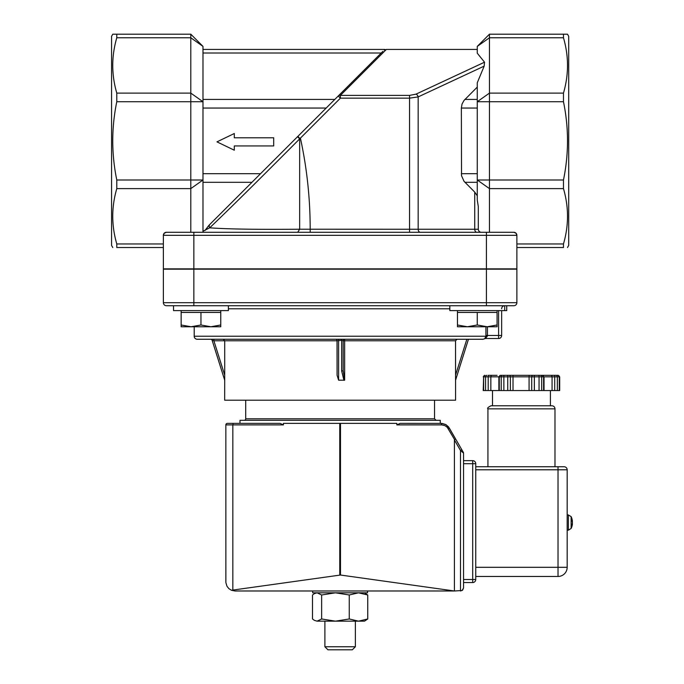 <?xml version="1.0" encoding="UTF-8"?>
<svg xmlns="http://www.w3.org/2000/svg" width="684" height="684" viewBox="0 0 684 684"><rect width="100%" height="100%" fill="white"/><g stroke="black" fill="none" stroke-linecap="round" stroke-linejoin="round"><path stroke-width="1.03" d="M340.128 649.8L352.32 649.8L355.364 646.756L324.891 646.756L327.935 649.8L340.128 649.8M231.448 590.266L340.487 575.03L454.407 590.985L462.127 590.514L463.555 587.932L462.658 590.087L460.503 590.985L460.503 450.499L463.555 453.141A1.522 1.522 0 0 0 463.35 452.38L461.828 449.739L460.503 450.499L454.407 439.949L454.407 590.985L234.988 590.985L231.448 590.266L228.866 588.633L226.977 586.248L225.874 582.606L225.848 424.892L225.848 581.836M232.834 590.001L232.834 424.892L283.424 424.892L280.124 423.37L283.424 424.892L283.424 423.37L396.831 423.37L396.831 424.892L400.131 423.37L442.001 423.396L445.891 424.593L448.465 426.807L455.544 438.871L454.407 439.949M280.124 423.37L227.37 423.37A1.522 1.522 0 0 0 225.848 424.892L232.834 424.892L233.193 423.37L239.99 423.37L239.99 420.318L440.265 420.318L440.265 423.37L441.317 423.37L441.676 424.892L444.985 425.645L447.268 427.329L454.544 439.555M463.555 453.141A1.522 1.522 0 0 0 463.35 452.38A1.522 1.522 0 0 1 463.555 453.141L463.555 587.932M461.828 449.739L449.234 427.936L448.276 428.706M449.234 427.936L445.891 424.593L441.317 423.37M497.071 375.319L488.615 375.319M500.602 375.319L503.86 375.319L500.602 375.319A1.522 1.317 90 0 0 499.277 376.841L559.692 376.841L558.17 375.319L507.742 375.319L545.832 375.319M484.947 375.319L484.947 375.319A1.522 1.317 90 0 0 483.631 376.841L499.277 376.841L499.277 390.555L559.692 390.555L559.692 376.841M507.742 390.555L507.742 375.319L503.86 375.319L503.86 390.555M543.626 390.555L543.626 376.841A1.522 1.317 90 0 0 542.309 375.319L544.036 376.841L544.036 390.555M557.34 390.555L557.34 376.841A1.522 1.317 90 0 0 556.024 375.319L558.17 375.319M542.72 375.319L550.748 375.319A1.522 1.317 90 0 1 552.065 376.841L552.065 390.555M483.631 390.555L483.631 376.841L483.22 390.555L499.277 390.555M434.545 400.516L434.545 418.796L245.71 418.796A1.522 1.522 0 0 1 244.188 420.318M475.739 463.701A3.044 3.044 0 0 0 472.695 460.648L472.695 463.701L475.739 463.701L475.739 579.502L472.695 579.502L472.695 582.554A3.044 3.044 0 0 0 475.739 579.502A3.044 3.044 0 0 1 472.695 582.554L463.555 582.554L472.695 582.554M463.555 463.701L472.695 463.701L472.695 579.502L463.555 579.502L463.555 460.648L472.695 460.648M551.928 405.792L490.984 405.792C488.06 407.228 487.042 408.245 487.931 408.844L554.981 408.844A3.044 3.044 0 0 0 551.928 405.792M475.739 466.744L564.12 466.744A3.044 3.044 0 0 1 567.173 469.797L567.173 567.31L558.024 567.31L558.024 576.458L475.739 576.458L558.024 576.458A9.14 9.14 0 0 0 567.173 567.31M452.526 400.208L227.729 400.208M112.775 247.523L111.56 245.428L111.56 36.295L112.775 34.2L116.784 34.2L116.784 37.774C111.415 56.216 111.415 74.667 116.784 93.109L116.784 101.728C111.415 127.822 111.415 153.909 116.784 179.995L116.784 188.613C111.415 207.064 111.415 225.506 116.784 243.957L116.784 247.523L163.373 247.523M567.481 34.2L563.471 34.2L567.481 34.2L568.695 36.295L568.695 245.428L567.481 247.523M223.249 339.255L224.72 340.777L337.084 340.777L341.649 340.324L341.649 370.984A1.522 0.462 0 0 0 343.171 370.523L344.642 380.193L338.606 380.184L337.084 375.208L337.084 340.777A1.522 1.522 0 0 0 335.553 339.255L336.049 339.341M337.084 375.208L337.024 340.367M341.649 339.255L341.649 340.324L343.171 340.777L344.642 340.777L344.702 339.255A1.522 1.522 0 0 0 343.171 340.777L343.171 370.523L343.171 340.777M197.257 339.255L483.007 339.255L485.486 338.52A1.522 1.522 -90 0 0 484.657 338.768L485.931 336.212L194.205 336.212A3.044 3.044 0 0 0 197.257 339.255M457.057 339.255L455.535 340.777L455.561 380.184L468.454 339.255L455.578 380.15L455.578 400.208L224.677 400.208L224.72 375.208L213.878 340.777L224.72 340.777L224.72 375.208M213.878 339.255L213.878 340.777L212.134 340.324A1.522 1.522 0 0 0 210.681 339.255M212.134 340.324L224.694 380.184M484.657 338.768A1.522 1.522 -90 0 1 485.486 338.52L498.602 338.52L485.486 338.52L487.453 335.964L485.931 336.212L485.922 335.468L487.444 335.468L487.444 326.764M498.602 310.613L498.602 338.52A3.044 3.044 0 0 0 501.646 335.468L487.444 335.468L487.453 335.964M513.838 232.286A3.044 3.044 0 0 1 516.882 235.339L515.992 233.184L513.838 232.286A3.044 3.044 0 0 1 516.882 235.339L516.882 268.863L193.846 268.863L193.846 235.339L516.882 235.339A3.044 3.044 0 0 0 513.838 232.286L166.417 232.286A3.044 3.044 0 0 0 163.373 235.339L164.263 233.184L166.417 232.286M486.409 268.863L486.409 232.286L481.356 232.286A3.044 3.044 0 0 1 478.304 229.243L299.66 229.226L297.694 232.286L202.986 232.286L294.804 232.286M476.893 232.286L420.327 232.286L476.893 232.286A3.044 2.155 -90 0 1 474.739 229.243L474.739 192.11L477.27 195.804M202.994 231.243L209.689 227.815C227.464 229.131 257.458 229.593 299.66 229.217L299.66 138.886L297.549 136.689L210.005 224.232A3.044 2.839 45 0 0 209.689 227.815C227.191 211.228 257.184 181.585 299.66 138.886L300.413 138.134C306.936 168.144 310.194 198.514 310.185 229.243L310.185 232.286L420.327 232.286A3.044 2.155 -90 0 1 418.172 229.243L418.172 96.906L484.161 66.134L477.27 82.773L477.27 200.113L478.304 206.517L478.304 229.243L478.304 217.05M116.784 179.995L190.802 179.995L190.802 188.613L202.986 179.995L202.986 46.392L190.802 34.2L190.802 179.995L202.986 179.995L202.986 232.286L193.846 232.286L193.846 235.339L163.373 235.339L163.373 268.863L193.846 268.863M513.838 305.731A3.044 3.044 0 0 0 516.882 302.687A3.044 3.044 0 0 1 513.838 305.731A3.044 3.044 0 0 0 516.882 302.687L516.882 269.163L163.373 269.163L163.373 302.687A3.044 3.044 0 0 0 166.417 305.731L513.838 305.731L506.733 305.731L506.733 310.613L449.841 310.613L449.841 305.731M228.379 305.731L228.379 310.613L173.531 310.613L173.531 305.731L166.417 305.731A3.044 3.044 0 0 1 163.373 302.687A3.044 3.044 0 0 0 166.417 305.731M501.646 308.783A3.044 3.044 0 0 1 504.698 305.731A3.044 3.044 0 0 0 501.646 308.783M501.646 335.468L501.646 310.613M234.304 145.94L273.694 145.94L273.694 137.783L234.304 137.783L234.304 133.517L216.965 141.862L234.304 150.206L234.304 145.94M210.005 224.232L251.934 182.303L202.986 182.303M204.935 230.517L209.21 225.027M382.895 51.343L338.238 95.999L340.393 98.154L300.413 138.134L299.66 138.339L297.908 136.33L297.549 136.689M484.161 66.134L484.537 62.193L416.017 94.144L409.554 95.392L409.554 98.154L340.393 98.154L340.393 95.392A3.044 2.548 -135 0 0 338.238 95.999L297.908 136.33M202.986 108.046L326.191 108.046L381.227 53.01L202.986 53.01M208.346 226.028L207.748 226.9M206.978 228.165L206.508 228.935M409.554 232.286L409.554 98.154L418.172 96.906A3.044 2.043 65 0 0 416.017 94.144M477.27 87.082L464.017 100.445L462.042 104.019L461.358 108.046L461.529 175.728L464.017 181.286L474.739 192.11M409.554 95.392L340.393 95.392L386.349 49.436L384.228 50.009L384.801 49.436L202.986 49.436M386.349 49.436L477.27 49.436M116.784 188.613L190.802 188.613L190.802 232.286M190.802 34.2L112.775 34.2M477.27 46.392L489.453 34.2L489.453 37.774L477.27 46.392L477.27 53.207L484.537 62.193M489.453 232.286L489.453 37.774L563.471 37.774L563.471 34.2L489.453 34.2M563.471 247.523L516.882 247.523L563.471 247.523C568.849 247.523 568.849 247.523 563.471 247.523C568.849 247.523 568.849 247.523 563.471 247.523L563.471 243.957C568.849 225.506 568.849 207.064 563.471 188.613L563.471 179.995C568.849 153.909 568.849 127.822 563.471 101.728L563.471 93.109C568.849 74.667 568.849 56.216 563.471 37.774M116.784 247.523C111.415 247.523 111.415 247.523 116.784 247.523C111.415 247.523 111.415 247.523 116.784 247.523M572.081 521.105L572.414 521.08A13.372 9.773 172.7 0 0 571.739 518.908L571.739 520.396A13.372 7.977 6.2 0 1 572.414 522.26L572.414 523.012A13.372 9.054 173.2 0 1 571.739 525.115L571.739 526.458A13.372 10.67 8.3 0 0 572.414 524.072L572.166 524.055M571.525 526.022L571.739 526.458L571.525 526.022M571.123 526.954L571.123 516.634L568.387 514.941L568.387 530.177L571.123 528.476L571.123 526.954M572.414 522.858L572.414 522.097A13.372 9.054 6.8 0 0 572.226 521.259M312.699 590.985L312.699 592.814L367.556 592.814L367.556 590.985M364.512 592.814L367.753 594.986L358.51 592.814L349.259 594.986L335.442 592.814L321.634 594.986L317.068 592.814L314.358 593.618L312.502 594.986L312.502 618.977L314.358 620.345L317.068 621.158L314.358 620.345M321.634 618.977L335.442 621.158L317.068 621.158L321.634 618.977L321.634 594.986M349.259 618.977L358.51 621.158L335.442 621.158L349.259 618.977L349.259 594.986M367.753 618.977L364.512 621.158L358.51 621.158L367.753 618.977L367.753 594.986M210.86 326.764L220.761 324.994L220.761 326.764L191.05 326.764L200.959 324.994L210.86 326.764M181.149 326.764L181.149 324.994L191.05 326.764L181.149 326.764M200.959 324.994L200.959 312.443L181.149 312.443L181.149 324.994M200.959 312.443L220.761 312.443L220.761 324.994M487.17 326.764L497.071 324.994L497.071 326.764L467.36 326.764L477.27 324.994L487.17 326.764M457.459 326.764L457.459 324.994L467.36 326.764L457.459 326.764M477.27 324.994L477.27 312.443L457.459 312.443L457.459 324.994M477.27 312.443L497.071 312.443L497.071 324.994M340.487 575.03L340.487 423.37M339.768 423.37L339.768 575.03M396.831 424.892L441.676 424.892M557.964 375.319A1.522 1.317 90 0 1 559.281 376.841L559.281 390.555M554.707 375.319L554.707 390.555M540.369 375.319A1.522 1.317 90 0 1 541.694 376.841L541.694 390.555M539.052 375.319L539.052 390.555M534.349 375.319L534.349 390.555M533.033 375.319A1.522 1.317 90 0 0 531.716 376.841L531.716 390.555M529.074 375.319L529.074 390.555M513.017 375.319L513.017 390.555M509.058 375.319A1.522 1.317 90 0 1 510.384 376.841L510.384 390.555M502.543 375.319A1.522 1.317 90 0 0 501.218 376.841L501.218 390.555M492.164 375.319A1.522 1.317 90 0 0 490.847 376.841L490.847 390.555M488.205 375.319L488.205 390.555M486.888 375.319A1.522 1.317 90 0 0 485.563 376.841L485.563 390.555M564.12 466.744A3.044 3.044 0 0 1 567.173 469.797L558.024 469.797L558.024 567.31L475.739 567.31M558.024 466.744L558.024 469.797L475.739 469.797M338.606 339.255L338.606 380.184M341.649 370.984L343.941 380.347M344.642 380.193L344.642 340.777L455.535 340.777M485.922 326.764L485.922 335.468M466.856 339.255L455.535 375.208M486.409 305.731L486.409 302.687L193.846 302.687L193.846 305.731M193.846 269.163L193.846 302.687L163.373 302.687M516.882 302.687L486.409 302.687L486.409 269.163M228.379 308.783L449.841 308.783M116.784 93.109L190.802 93.109L202.986 101.728L116.784 101.728M202.986 46.392L190.802 37.774L116.784 37.774M563.471 101.728L477.27 101.728L489.453 93.109L563.471 93.109M563.471 188.613L489.453 188.613L477.27 179.995L563.471 179.995M563.471 243.957L516.882 243.957M461.358 108.046L477.27 108.046M477.27 99.419L464.923 99.419M477.27 173.685L461.358 173.685M464.923 182.303L477.27 182.303M334.818 99.419L202.986 99.419M260.553 173.685L202.986 173.685M163.373 243.957L116.784 243.957M324.891 621.158L324.891 646.756M355.364 621.158L355.364 646.756M498.875 390.555L498.875 376.841L500.397 375.319M483.22 376.841L484.742 375.319M434.545 418.796L436.067 420.318M245.71 400.516L245.71 418.796M554.981 466.744L554.981 408.844M487.931 466.744L487.931 408.844M550.406 405.792L550.406 390.555M492.506 405.792L492.506 390.555M224.745 380.347L224.591 379.868M194.205 326.764L194.205 336.212M571.764 519.011L571.764 520.49M571.764 526.338L571.764 525.013M571.123 528.476A13.381 13.381 0 0 0 572.44 523.884M572.14 521.268L572.414 521.242A13.381 13.381 0 0 0 571.123 516.634M568.387 514.941L567.173 514.941M568.387 530.177L567.173 530.177M315.752 592.814L314.358 593.618M504.698 305.731L504.698 310.613M220.761 312.443L220.761 310.613M181.149 312.443L181.149 310.613M497.071 312.443L497.071 310.613M457.459 312.443L457.459 310.613"/></g></svg>
